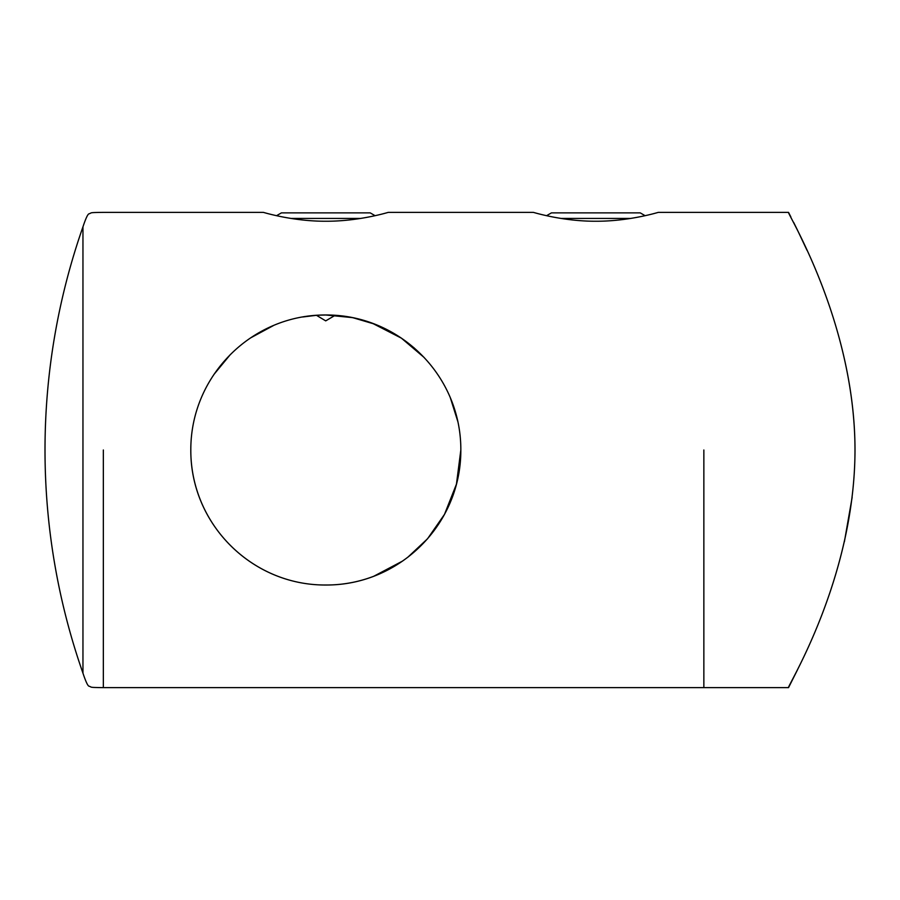 <?xml version="1.0" encoding="UTF-8"?>
<svg xmlns="http://www.w3.org/2000/svg" width="900" height="900" viewBox="0 0 900 900"><rect width="100%" height="100%" fill="white"/><g stroke="black" fill="none" stroke-linecap="round" stroke-linejoin="round"><path stroke-width="1.35" d="M325.822 221.231C359.381 221.434 388.991 212.085 388.271 212.377C388.98 212.085 359.404 221.434 325.822 221.231C292.219 221.434 262.654 212.085 263.374 212.377C262.654 212.096 292.309 221.434 325.822 221.231M595.845 221.231C629.393 221.434 659.014 212.085 658.294 212.377C659.002 212.085 629.426 221.434 595.834 221.231C562.241 221.434 532.676 212.085 533.385 212.377C532.676 212.096 562.331 221.434 595.845 221.231M82.957 450L82.957 226.845A675.056 675.056 0 0 0 82.957 673.155L82.957 450M352.125 317.576L325.822 314.989L318.218 315.202M302.591 317.002L316.463 315.315L325.71 320.873L335.183 315.315L352.721 317.7M190.811 450C190.586 375.75 251.865 314.606 325.733 314.989C399.634 314.606 461.104 375.581 460.834 450C461.081 524.227 399.724 585.439 325.856 585.011C251.865 585.461 190.429 524.025 190.811 450C190.586 524.25 251.865 585.394 325.733 585.011C399.634 585.394 461.104 524.419 460.834 450L456.446 484.144L444.499 514.373L427.522 538.796L407.711 557.336M402.604 561.049L374.085 576.09M703.856 450L703.856 687.623L703.856 450M457.74 421.267L450.371 397.89M414.225 347.963L401.22 338.006L424.226 357.559M374.58 324.101L353.081 317.767M351.36 317.43L335.194 315.315M273.398 325.586L250.459 337.973M230.456 354.431L213.896 374.501M386.303 329.299L372.431 323.291L401.603 338.265M372.431 323.291L364.748 320.726L372.431 323.291M353.43 317.846L361.822 319.882M806.985 250.256L797.974 231.143M797.614 230.389L793.609 222.322M790.864 216.922L788.535 212.377L658.294 212.377M855 450C854.865 320.468 785.869 211.252 788.535 212.377C785.903 211.208 855 320.996 855 450C854.831 579.679 785.914 688.624 788.535 687.623C785.857 688.59 854.842 579.859 855 450M82.957 673.155C85.77 681.604 87.795 685.946 89.032 686.194C92.509 687.24 87.998 687.465 103.343 687.623L788.535 687.623L797.602 669.611M844.391 541.744L852.143 497.396M546.57 215.685L551.452 212.873L640.238 212.873L645.109 215.685M560.869 218.419L630.81 218.419M276.559 215.685L281.43 212.873L370.215 212.873L375.086 215.685M290.846 218.419L360.787 218.419M103.343 450L103.343 687.623L103.343 450M263.374 212.377L103.343 212.377C87.998 212.535 92.509 212.76 89.032 213.806C87.795 214.054 85.77 218.396 82.957 226.845M533.385 212.377L388.271 212.377"/></g></svg>

